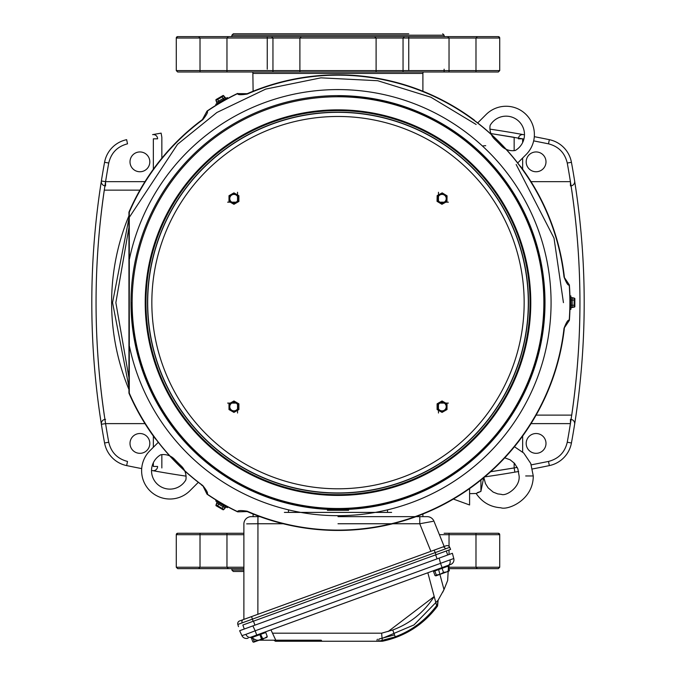 <?xml version="1.0" encoding="UTF-8"?>
<svg xmlns="http://www.w3.org/2000/svg" width="676" height="676" viewBox="0 0 676 676"><rect width="100%" height="100%" fill="white"/><g stroke="black" fill="none" stroke-linecap="round" stroke-linejoin="round"><path stroke-width="1.01" d="M128.947 377.757L115.858 302.637L128.947 227.508M111.616 302.637A226.384 226.384 0 0 0 128.947 389.511A226.384 226.384 0 0 1 128.947 215.762A226.384 226.384 0 0 0 111.616 302.637A226.384 226.384 0 0 1 128.947 215.762M128.947 387.01L112.562 302.637L128.947 218.263M129.319 217.342L177.534 144.292L216.903 112.486L265.719 89.097L320.923 77.841L377.723 80.723L430.865 97.209L476.141 124.477M516.16 164.496L554.016 238.129L563.438 302.637M139.907 171.755A9.903 9.903 0 0 1 130.003 161.851A9.903 9.903 0 0 1 139.907 151.948A9.903 9.903 0 0 1 149.819 161.851A9.903 9.903 0 0 1 139.907 171.755M139.907 453.326A9.903 9.903 0 0 1 130.003 443.422A9.903 9.903 0 0 1 139.907 433.519A9.903 9.903 0 0 1 149.819 443.422A9.903 9.903 0 0 1 139.907 453.326M536.093 171.755A9.903 9.903 0 0 1 526.182 161.851A9.903 9.903 0 0 1 536.093 151.948A9.903 9.903 0 0 1 545.997 161.851A9.903 9.903 0 0 1 536.093 171.755M536.093 453.326A9.903 9.903 0 0 1 526.182 443.422A9.903 9.903 0 0 1 536.093 433.519A9.903 9.903 0 0 1 545.997 443.422A9.903 9.903 0 0 1 536.093 453.326M152.599 470.631L161.116 472.144L152.624 470.64M108.743 442.222L104.569 442.991A778.211 778.211 0 0 1 104.569 162.282A28.299 28.299 0 0 1 126.649 139.679L127.511 143.827C117.396 146.464 111.134 152.869 108.743 163.043L104.569 162.282L108.743 163.043C91.835 256.103 91.835 349.162 108.743 442.222C111.134 452.405 117.396 458.81 127.511 461.438L126.649 465.595A28.299 28.299 0 0 1 104.569 442.991L108.743 442.222C111.143 452.405 117.396 458.81 127.511 461.438L126.649 465.595A1040.677 1040.677 0 0 0 141.698 468.603A1040.677 1040.677 0 0 1 126.649 465.595M186.035 476.132A1040.677 1040.677 0 0 1 151.525 470.437A1040.677 1040.677 0 0 0 186.035 476.132M534.302 136.67A1040.677 1040.677 0 0 1 549.351 139.679A28.299 28.299 0 0 1 571.431 162.282A778.211 778.211 0 0 1 571.431 442.991A28.299 28.299 0 0 1 549.351 465.595A1040.677 1040.677 0 0 1 532.502 468.95M518.678 471.476L514.884 472.144L518.678 471.476A1040.677 1040.677 0 0 1 484.734 476.884M489.965 129.141A1040.677 1040.677 0 0 1 524.475 134.828M522.649 142.551L522.649 138.817L518.399 138.817A4.242 4.242 0 0 1 518.467 138.056A4.242 4.242 0 0 0 518.399 138.817A4.242 4.242 -29.5 0 1 523.401 134.634L514.884 133.13M152.599 134.634L161.116 133.13L152.624 134.634A4.242 4.242 126.1 0 1 157.601 138.817L153.351 138.817L153.351 169.22M531.023 423.615L570.443 423.615L570.443 419.365A4.242 4.242 0 0 1 574.684 423.615A4.242 4.242 0 0 0 570.443 419.365A4.242 4.242 -115.7 0 1 574.634 424.274L575.935 415.74A778.211 778.211 0 0 0 575.935 189.534A778.211 778.211 0 0 1 575.935 415.74L574.634 424.241M531.023 181.658L570.443 181.658L570.443 185.908A4.242 4.242 56 0 0 574.634 180.999L575.935 189.534L574.634 181.033M105.557 419.365A4.242 4.242 0 0 0 104.898 419.416A4.242 4.242 0 0 1 105.557 419.365A4.242 4.242 -124 0 0 101.366 424.274L100.065 415.74A778.211 778.211 0 0 1 100.065 189.534L101.366 180.999A4.242 4.242 -171.1 0 0 105.557 185.908L105.557 181.658L144.977 181.658M514.157 150.638L514.157 137.312L490.945 133.578L523.925 139.045M161.843 158.201L161.843 137.312L161.116 133.13M571.735 415.132L571.735 415.123C582.687 340.129 582.687 265.144 571.735 190.15M517.25 467.42L490.641 471.738L514.157 467.961L514.884 472.144M153.351 470.699A4.242 4.242 100.6 0 0 157.601 466.457A4.242 4.242 0 0 1 157.533 467.217A4.242 4.242 0 0 0 157.601 466.457L153.351 466.457L153.351 462.722M157.533 138.056A4.242 4.242 0 0 1 157.601 138.817A4.242 4.242 0 0 0 157.533 138.056M571.102 185.849A4.242 4.242 0 0 1 570.443 185.908A4.242 4.242 0 0 0 571.102 185.849M104.898 185.849A4.242 4.242 0 0 0 105.557 185.908A4.242 4.242 0 0 1 104.898 185.849M253.103 91.243L252.858 72.002L336.268 72.002M228.378 36.631L198.592 36.631L228.378 36.631L226.967 38.042L226.967 72.002L200.011 72.002L226.967 72.002L226.967 38.042L228.378 36.631M498.305 36.631L498.313 36.631A1.411 1.411 90 0 1 499.725 38.042L176.275 38.042A1.411 1.411 -90 0 1 177.695 36.631L498.305 36.631L499.725 38.042L499.725 70.591L176.284 70.591L176.275 38.042L177.687 36.631M176.284 70.591L177.687 72.002L498.313 72.002L444.124 72.002L444.124 69.172M447.681 36.631L477.408 36.631L447.622 36.631L477.408 36.631L475.988 38.042L475.988 72.002L475.988 38.042L477.408 36.631M404.468 36.631L374.681 36.631L404.468 36.631L403.048 38.042L403.048 72.002L376.101 72.002L376.101 38.042L374.681 36.631M272.952 38.042L272.952 72.002L299.899 72.002L299.899 38.042L272.952 38.042L271.532 36.631L301.251 36.631M267.257 69.172L267.257 36.631M408.743 69.882L408.743 36.631M200.011 38.042L200.011 72.002L200.011 38.042L198.592 36.631M449.033 38.042L449.033 72.002L449.033 38.042L447.622 36.631L449.033 38.042M498.305 568.643L448.999 568.643L498.313 568.643L499.725 567.223L499.725 534.682L498.313 533.271A1.411 1.411 90 0 1 499.725 534.682L439.4 534.682M243.884 533.271L177.687 533.271A1.411 1.411 -90 0 0 176.275 534.682L176.275 567.223L177.687 568.643L243.884 568.643M177.687 533.271L176.275 534.682L243.884 534.682M444.124 533.271L498.313 533.271M228.251 568.643L198.592 568.643L228.251 568.643M477.408 568.643L475.988 567.223L475.988 533.271L449.033 533.271L475.988 533.271L475.988 567.223L477.273 568.643M449.033 533.271L449.033 546.335L449.033 533.271M449.033 549.994L449.033 554.506L449.033 549.994M449.033 567.223L449.033 565.052L448.906 567.823M226.967 567.223L226.967 533.271L200.011 533.271L226.967 533.271L226.967 567.223L228.378 568.643M200.011 533.271L200.011 567.223L198.592 568.643L200.011 567.223L200.011 533.271M243.884 570.054L231.876 570.054L231.876 568.643M243.884 571.473L233.296 571.473L243.884 571.473M336.766 33.8L233.296 33.8L336.766 33.8M231.876 35.211L444.124 35.211L444.124 36.631L231.876 36.631L231.876 35.211L233.296 33.8M267.257 33.8L408.743 33.8L267.257 33.8M339.234 33.8L338 33.8M422.897 516.641L422.897 514.03M253.103 516.641L253.103 514.03M422.897 91.243L422.897 73.422L253.103 73.422M262.651 638.643L253.61 642.2L252.824 641.811L251.633 638.541M252.824 641.811L253.711 642.166L254.159 641.33L252.68 637.265L251.345 637.755L252.824 641.811L253.711 642.166L257.987 640.611L254.159 641.33L253.525 639.589M446.033 566.142L434.558 570.316L446.033 566.142M263.877 632.44L252.401 636.615L263.877 632.44M260.353 633.725L263.378 640.197L273.856 640.197L256.669 640.197L250.34 637.367L448.518 565.237L447.656 580.49L443.997 589.624L438.132 600.195L437.566 605.992L436.966 606.811L437.566 605.992C423.539 624.607 405.127 636.361 382.337 641.254C404.67 636.564 422.88 625.08 436.966 606.811C426.041 621.151 412.216 631.401 395.494 637.561L382.337 641.254L275.428 641.254L273.856 640.197L276.264 641.254L270.949 629.863L442.079 567.578L250.627 637.265A4.952 3.498 70 0 1 245.878 634.367L255.173 630.801L256.719 635.043M450.689 564.443L442.079 567.578L440.532 563.336L453.773 558.511L452.379 553.289L453.773 558.511A4.952 4.952 -110 0 1 450.689 564.443L448.171 565.364A4.952 3.498 70 0 0 449.946 560.091A4.952 3.498 -110 0 1 448.171 565.364M395.24 636.86L378.847 641.254C403.175 636.733 422.686 624.514 437.389 604.597L438.132 600.195L413.982 624.928L382.134 638.414M378.847 641.254A2.831 0.76 -99.6 0 1 379.211 638.955L394.53 634.908M270.949 629.863L276.264 641.254M321.742 641.254A2.831 0.853 -90 0 0 321.075 640.197L273.856 640.197M272.504 633.184L381.627 633.184L382.337 641.254M442.679 592.32L443.98 589.649M284.63 523.756L257.869 523.756L257.953 516.641L251.244 516.641L260.902 516.641L257.953 516.641L257.869 614.298L243.884 619.385L446.16 545.769A2.831 2.831 0 0 1 449.734 547.323L252.435 619.132L253.103 621.303L450.622 549.411L435.64 554.869L437.093 558.858L244.298 629.026L447.723 554.988L437.093 558.858L435.64 554.869L242.845 625.038L244.298 629.026L239.642 630.716L252.892 625.9L255.173 630.801L440.532 563.336L255.173 630.801M440.532 563.336L439.13 558.114L452.379 553.289M446.27 550.999L447.723 554.988M253.103 621.303L242.845 625.038M449.734 547.323L450.622 549.411M257.869 614.298L430.882 551.329L419.745 523.756L419.83 516.641L419.745 523.756L338 523.756M446.16 545.769L430.882 551.329M436.012 554.726L434.212 550.12L239.574 620.957L251.523 616.613L252.435 619.132L237.834 624.447A2.831 2.831 0 0 1 239.574 620.957A2.831 2.831 0 0 0 237.834 624.447L238.493 626.618M427.147 516.641L419.83 516.641L427.147 516.641A7.36 7.36 0 0 1 433.975 521.247L444.174 546.487M432.953 521.348L419.745 523.756M338 516.641L419.83 516.641M288.475 512.4L288.475 509.873L288.475 512.4L387.525 512.4L387.525 509.873L387.525 512.4M284.376 512.4L300.583 512.4M375.417 512.4L391.624 512.4M326.677 512.4L349.323 512.4M131 302.671A207 207 0 0 0 338 509.636A207 207 0 0 0 545 302.637A207 207 0 0 0 338 95.629A207 207 0 0 0 131 302.637M477.383 492.635L480.906 491.393L480.906 480.036L480.906 491.393L476.141 493.48L469.592 493.649L469.592 488.587L469.592 504.972L453.368 499.065M480.906 491.393L483.661 477.788L480.906 491.393M525.674 475.963L533.263 475.963L525.674 475.963M338 96.06A206.577 206.577 0 0 1 544.577 302.637A206.577 206.577 0 0 1 338 509.214A206.577 206.577 0 0 1 131.423 302.671M564.333 276.763A227.804 227.804 0 0 0 520.444 166.22L520.292 166.372A227.592 227.592 0 0 0 474.265 120.345L474.417 120.193A227.804 227.804 0 0 0 247.239 93.694L247.222 94.057A227.474 227.474 0 0 1 564.021 276.966L569.369 284.951A232.045 232.045 0 0 1 569.369 320.323L564.021 328.308A227.474 227.474 0 0 1 247.222 511.208L247.239 511.58A227.804 227.804 0 0 0 564.333 328.502M247.239 511.58L237.631 511.85A232.045 232.045 0 0 1 207 494.164L202.758 485.537C206.805 490.565 208.276 493.412 207.16 494.08A231.885 231.885 0 0 0 237.622 511.664C237.597 510.388 240.8 510.236 247.222 511.208M247.222 94.057C240.842 95.054 237.648 94.902 237.622 93.609A231.885 231.885 0 0 0 207.16 111.194C208.284 111.81 206.814 114.658 202.758 119.736L202.428 119.567A227.804 227.804 0 0 0 128.947 212.137L128.947 393.136A227.804 227.804 0 0 0 155.556 439.054L155.708 438.901A227.592 227.592 0 0 0 201.735 484.929L201.583 485.072A227.804 227.804 0 0 0 202.428 485.706M202.758 485.537A227.474 227.474 0 0 1 129.277 393.069L129.277 212.205A227.474 227.474 0 0 1 202.758 119.736M564.021 328.308C566.344 322.283 568.077 319.587 569.217 320.221A231.885 231.885 0 0 0 569.217 285.052C568.119 285.711 566.387 283.016 564.021 276.966M448.365 202.175L439.873 202.175M438.462 200.764L438.462 192.271M338 96.769A205.867 205.867 0 0 1 543.867 302.637A205.867 205.867 0 0 1 338 508.504A205.867 205.867 0 0 1 132.133 302.637A205.867 205.867 0 0 1 338 96.769M233.947 194.409A4.174 4.174 0 0 1 238.121 198.583A4.174 4.174 0 0 1 233.947 202.758A4.174 4.174 0 0 1 229.772 198.583A4.174 4.174 0 0 1 233.947 194.409M442.053 402.516A4.174 4.174 0 0 1 446.228 406.69A4.174 4.174 0 0 1 442.053 410.864A4.174 4.174 0 0 1 437.879 406.69A4.174 4.174 0 0 1 442.053 402.516M442.138 194.409A4.174 4.174 0 0 1 446.228 198.668A4.174 4.174 0 0 1 441.969 202.758A4.174 4.174 0 0 1 437.879 198.499A4.174 4.174 0 0 1 442.138 194.409M233.947 402.516A4.174 4.174 0 0 1 238.121 406.69A4.174 4.174 0 0 1 233.947 410.864A4.174 4.174 0 0 1 229.772 406.69A4.174 4.174 0 0 1 233.947 402.516M228.995 403.825L233.947 400.969L236.423 402.397A4.952 4.952 0 0 1 236.423 410.974A4.952 4.952 0 0 1 228.995 406.69A4.952 4.952 0 0 1 236.423 402.397L238.898 403.834L238.898 409.546L233.947 412.402L228.995 409.546L228.995 403.825M437.161 195.626L442.172 192.863L444.614 194.35A4.952 4.952 0 0 1 444.436 202.918A4.952 4.952 0 0 1 437.102 198.482A4.952 4.952 0 0 1 444.614 194.35L447.064 195.829L446.946 201.541L441.935 204.304L437.042 201.338L437.161 195.626M437.102 403.825L442.053 400.969L444.529 402.397A4.952 4.952 0 0 1 444.529 410.974A4.952 4.952 0 0 1 437.102 406.69A4.952 4.952 0 0 1 444.529 402.397L447.005 403.834L447.005 409.546L442.053 412.402L437.102 409.546L437.102 403.825M228.995 195.719L233.947 192.863L236.423 194.299A4.952 4.952 0 0 1 236.423 202.876A4.952 4.952 0 0 1 228.995 198.583A4.952 4.952 0 0 1 236.423 194.299L238.898 195.727L238.898 201.448L233.947 204.304L228.995 201.44L228.995 195.719M438.462 404.51L438.462 413.002M448.365 403.099L439.873 403.099M227.635 403.099L236.127 403.099M237.538 404.51L237.538 413.002M237.538 200.764L237.538 192.271M227.635 202.175L236.127 202.175M216.244 500.088L227.88 506.806L216.244 500.088L215.728 500.967L227.373 507.693L227.88 506.806M223.84 505.648L216.971 501.685L223.84 505.648M227.373 507.693L215.728 500.967M222.176 508.437L223.207 509.848L215.948 505.648L223.207 509.848L222.176 508.437L217.689 505.842L219.261 503.105L217.013 501.812L215.948 505.648L217.689 505.842L222.176 508.437L223.756 505.699L216.971 501.685M223.207 509.848L223.891 509.425L223.207 509.848M217.689 505.842L215.948 505.648L216.954 503.164L224.863 507.727L223.891 509.425L215.974 504.854L223.891 509.425L226.004 507L223.756 505.699L226.13 506.975M569.876 309.355L569.876 295.919L569.876 309.355L570.899 309.355L570.899 295.919L569.876 295.919M570.899 295.919L570.899 309.355M570.899 299.992L570.899 307.918L570.899 299.992M574.135 300.043L574.845 298.446L574.845 306.828L574.845 298.446L574.135 300.043L574.135 305.231L570.983 305.231L570.983 307.825L574.845 306.828L574.135 305.231L574.135 300.043L570.983 300.043L570.899 307.918M574.845 298.446L574.135 298.065L574.845 298.446M574.135 305.231L574.845 306.828L572.183 307.208L572.183 298.065L574.135 298.065L574.135 307.208L574.135 298.065L570.983 297.448L570.983 300.043L570.899 297.347M477.586 123.032L486.078 114.54A28.299 28.299 0 0 1 532.232 123.725A28.299 28.299 0 0 1 526.097 154.559L517.605 163.051M482.503 146.05A15.565 15.565 0 0 1 485.714 145.712M494.714 139.256A15.565 15.565 0 0 1 490.151 125.356A18.396 18.396 0 0 1 523.849 129.792A18.396 18.396 0 0 1 515.281 150.478A15.565 15.565 0 0 1 501.381 145.923A226.384 226.384 0 0 0 494.714 139.256M247.239 93.694L237.622 93.609M227.88 98.468L216.244 105.186L227.88 98.468L227.373 97.581L215.728 104.298L216.244 105.186M207.16 111.194L207 111.101A232.045 232.045 0 0 1 237.631 93.415M219.261 102.262L226.13 98.299L219.261 102.262M215.728 104.298L227.373 97.581M217.689 99.431L215.948 99.617L223.207 95.426L215.948 99.617L217.689 99.431L222.176 96.837L223.756 99.575L226.004 98.273L223.207 95.426L222.176 96.837L217.689 99.431L219.261 102.16L226.13 98.299M215.948 99.617L215.974 100.42L215.948 99.617M222.176 96.837L223.207 95.426L224.863 97.538L216.954 102.11L215.974 100.42L223.891 95.848L215.974 100.42L217.013 103.462L219.261 102.16L216.971 103.58M202.428 119.567L207 111.101M198.414 482.242L189.922 490.734A28.299 28.299 0 0 1 149.903 490.734A28.299 28.299 0 0 1 149.903 450.715L158.395 442.222M181.286 466.017A15.565 15.565 0 0 1 185.849 479.918A18.396 18.396 0 0 1 156.908 483.729A18.396 18.396 0 0 1 160.719 454.787A15.565 15.565 0 0 1 174.619 459.35A226.384 226.384 0 0 0 181.286 466.017M327.387 510.279L348.613 510.279M257.869 523.756L246.655 523.858M243.884 619.385L243.884 524.001A7.36 7.36 0 0 1 251.244 516.641M248.109 638.178A4.952 4.952 -110 0 1 241.923 635.617L239.642 630.716L241.923 635.617L245.878 634.367A4.952 3.498 -110 0 0 250.627 637.265M436.164 575.758L449.058 571.059L449.058 569.293M448.957 571.102L449.405 570.265L448.957 571.102L449.405 570.265L446.684 571.93L443.532 572.403L440.135 574.313L436.316 575.031L434.837 570.966L433.502 571.457L434.981 575.513L435.868 575.867L436.316 575.031M264.122 633.099L252.647 637.282L264.122 633.099M252.68 637.265L265.778 632.499L267.257 636.564L264.527 638.228L261.375 638.702L259.897 634.646M266.8 637.4L267.257 636.564L266.902 637.358L257.987 640.611L254.159 641.33L253.711 642.166M435.158 570.848L446.633 566.674L435.158 570.848M434.837 570.966L447.935 566.201L449.405 570.265M434.981 575.513L435.868 575.867M443.532 572.403L442.053 568.347M395.494 637.561L392.748 630.007C410.281 623.424 424.097 612.253 434.203 596.494L427.84 572.758L434.203 596.494L388.117 631.536M533.668 140.87L548.49 143.827C558.604 146.464 564.857 152.869 567.257 163.043C584.165 256.103 584.165 349.162 567.257 442.222L571.431 442.991L567.257 442.222C564.866 452.405 558.604 458.81 548.49 461.438L531.311 464.851M126.649 139.679L127.511 143.827C117.396 146.464 111.143 152.869 108.743 163.043M144.977 423.615L105.557 423.615L101.366 424.274M153.351 447.267L153.351 436.054M522.649 158.007L522.649 169.22M522.649 436.054L522.649 452.024M549.351 465.595L548.49 461.438L549.351 465.595M571.431 162.282L567.257 163.043L571.431 162.282M548.49 143.827L549.351 139.679L548.49 143.827M101.366 424.241L100.065 415.74A778.211 778.211 0 0 1 100.065 189.534L101.366 181.024M105.557 181.658L101.366 180.999M139.907 190.15L104.265 190.15C93.313 265.144 93.313 340.129 104.265 415.123M536.093 415.123L571.735 415.123M514.157 467.961L514.157 462.967M161.843 454.635L161.843 467.961M499.716 70.591L498.313 72.002M402.997 38.042L376.152 38.042M176.284 567.223L243.884 567.223M448.822 567.223L499.716 567.223M381.627 633.184L392.748 630.007M377.056 641.254A2.831 0.735 -98.5 0 1 377.453 639.234M442.662 547.036A2.831 2.003 70 0 1 445.433 548.819A2.831 2.003 -110 0 0 442.662 547.036M129.479 346.433A213.075 213.075 0 0 0 551.075 302.637A213.075 213.075 0 0 0 129.479 258.84M338 110.594A192.043 192.043 0 0 1 530.043 302.637A192.043 192.043 0 0 1 338 494.68A192.043 192.043 0 0 1 145.957 302.637A192.043 192.043 0 0 1 338 110.594M338 493.117A190.48 190.48 0 0 0 528.48 302.637A190.48 190.48 0 0 0 338 112.157A190.48 190.48 0 0 0 147.52 302.637A190.48 190.48 0 0 0 338 493.117M338 112.326A190.311 190.311 0 0 1 528.311 302.637A190.311 190.311 0 0 1 338 492.948A190.311 190.311 0 0 1 147.689 302.637A190.311 190.311 0 0 1 338 112.326M338 495.423A192.787 192.787 0 0 1 145.213 302.637A192.787 192.787 0 0 1 338 109.85A192.787 192.787 0 0 1 530.787 302.637A192.787 192.787 0 0 1 338 495.423M338 488.799A186.162 186.162 0 0 1 151.838 302.637A186.162 186.162 0 0 1 338 116.466A186.162 186.162 0 0 1 524.162 302.637A186.162 186.162 0 0 1 338 488.799M219.261 503.105L223.756 505.699M570.983 305.231L570.983 300.043M223.756 99.575L219.261 102.16M252.435 619.132L435.124 552.638M243.073 619.689A2.831 2.003 -110 0 0 242.093 622.833A2.831 2.003 70 0 1 243.073 619.689M253.483 621.168L254.928 625.156L253.483 621.168M436.966 606.811L427.84 572.758M438.437 568.905L443.997 589.624M523.376 134.634L514.875 133.13M299.899 38.042L301.319 36.631M231.876 570.054L233.296 571.473M444.124 35.211L442.704 33.8M423.142 72.002L422.897 73.422M514.444 446.726L523.773 453.081L530.77 463.491L533.263 475.963C533.33 500.308 507.6 510.456 500.832 507.769C490.379 507.068 482.149 502.302 476.141 493.48M483.881 477.602L485.452 483.56L488.106 487.827L493.176 492.103L497.747 493.902L501.406 494.359C505.809 496.505 520.309 487.48 519.109 475.963L517.85 468.781L514.504 463.339L510.152 459.815L504.752 457.838M264.477 632.973L264.24 632.305M252.647 637.282L252.401 636.615M434.803 570.983L434.558 570.316M446.633 566.674L446.388 566.006"/></g></svg>
